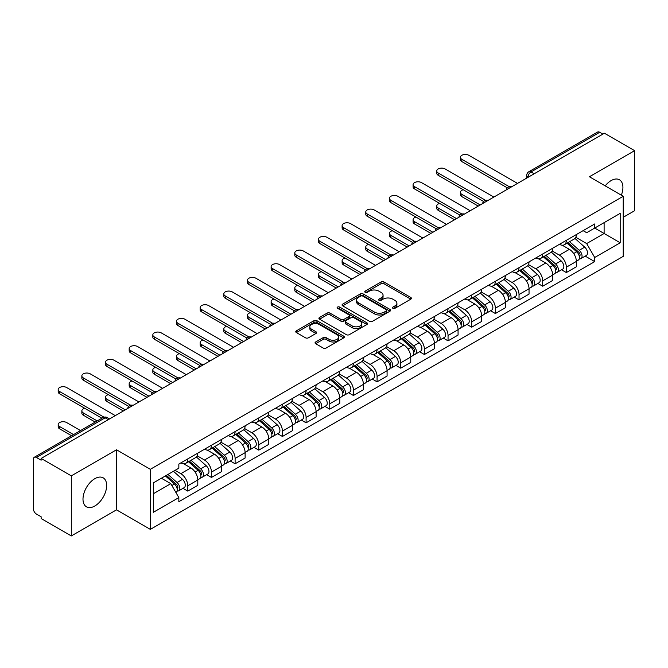 <?xml version="1.0" encoding="UTF-8"?>
<svg xmlns="http://www.w3.org/2000/svg" width="668" height="668" viewBox="0 0 668 668"><rect width="100%" height="100%" fill="white"/><g stroke="black" fill="none" stroke-linecap="round" stroke-linejoin="round"><path stroke-width="1" d="M392.893 308.299A1.47 0.852 0 0 0 394.972 308.299L410.787 299.172A2.104 1.219 0 0 0 411.404 298.312A2.104 1.219 0 0 0 410.787 297.452L383.991 281.979A2.104 1.219 0 0 0 381.019 281.979L365.196 291.114A1.47 0.852 0 0 0 364.77 291.716A1.47 0.852 0 0 0 365.196 292.317A1.47 0.852 0 0 0 367.283 292.317L369.329 291.131A6.738 3.891 0 0 1 378.856 291.131L381.094 292.417A6.738 3.891 0 0 1 383.065 295.173A6.738 3.891 0 0 1 381.094 297.92L379.04 299.105A1.47 0.852 0 0 0 378.614 299.707A1.47 0.852 0 0 0 379.04 300.308A1.47 0.852 0 0 0 381.127 300.308L383.173 299.122A6.738 3.891 0 0 1 392.7 299.122L394.938 300.416A6.738 3.891 0 0 1 396.909 303.163A6.738 3.891 0 0 1 394.938 305.919L392.893 307.096A1.47 0.852 0 0 0 392.458 307.697A1.47 0.852 0 0 0 392.893 308.299L392.893 307.096M94.823 505.993A16.733 9.661 120 0 0 105.753 491.247A16.733 9.661 120 0 0 103.189 477.845A16.733 9.661 120 0 0 94.823 478.672A16.733 9.661 120 0 0 83.892 493.418A16.733 9.661 120 0 0 86.456 506.82A16.733 9.661 120 0 0 94.823 505.993M621.332 195.19A16.733 9.661 120 0 0 619.453 179.775A16.733 9.661 120 0 0 611.095 180.611A16.733 9.661 120 0 0 605.175 185.863M315.663 341.974A2.104 1.219 0 0 0 315.046 342.826A2.104 1.219 0 0 0 315.663 343.686L323.178 348.028A2.104 1.219 0 0 0 326.159 348.028L343.728 337.891A2.104 1.219 0 0 0 344.337 337.031A2.104 1.219 0 0 0 343.728 336.171L316.924 320.698A2.104 1.219 0 0 0 313.952 320.698L296.383 330.844A2.104 1.219 0 0 0 295.765 331.704A2.104 1.219 0 0 0 296.383 332.555L305.468 337.799A2.104 1.219 0 0 0 308.441 337.799L315.964 333.466A2.104 1.219 0 0 0 316.574 332.606A2.104 1.219 0 0 0 315.964 331.745L311.455 329.14A5.628 3.248 0 0 1 309.81 326.844A5.628 3.248 0 0 1 313.284 323.838A5.628 3.248 0 0 1 319.421 324.548L337.064 334.726A5.628 3.248 0 0 1 338.709 337.031A5.628 3.248 0 0 1 335.236 340.029A5.628 3.248 0 0 1 329.099 339.327L326.159 337.632A2.104 1.219 0 0 0 323.178 337.632L315.663 341.974L315.663 343.686L323.178 339.377L323.178 337.632M150.333 469.303L116.516 449.773L71.317 475.866L41.132 458.448L604.415 133.233L634.6 150.659L589.401 176.753L623.227 196.283L150.333 469.303L150.333 529.373L623.227 256.353L623.227 196.283M369.479 321.3A2.104 1.219 0 0 0 372.46 321.3L390.02 311.154A2.104 1.219 0 0 0 390.638 310.294A2.104 1.219 0 0 0 390.02 309.443L363.225 293.97A2.104 1.219 0 0 0 360.252 293.97L342.684 304.107A2.104 1.219 0 0 0 342.066 304.967A2.104 1.219 0 0 0 342.684 305.827L369.479 321.3M338.133 308.616A1.47 0.852 0 0 1 339.628 308.825L366.849 324.539L349.306 334.668A2.104 1.219 0 0 1 346.333 334.668L319.529 319.195L319.529 317.475A2.104 1.219 0 0 0 318.92 318.335A2.104 1.219 0 0 0 319.529 319.195M319.529 317.475L327.053 313.133A2.104 1.219 0 0 1 330.025 313.133L340.897 319.413A2.104 1.219 0 0 0 343.87 319.413L348.863 316.532A2.104 1.219 0 0 0 349.481 315.672A2.104 1.219 0 0 0 348.863 314.812L337.549 308.282A1.47 0.852 0 0 1 337.115 307.681A1.47 0.852 0 0 1 338.025 306.888A1.47 0.852 0 0 1 339.628 307.071L366.874 322.803A2.104 1.219 0 0 1 367.492 323.663A2.104 1.219 0 0 1 366.874 324.523L366.874 322.803M71.317 475.866L71.317 535.936L41.132 518.518L41.132 516.765L36.431 514.051A4.292 2.48 -120 0 1 33.4 508.791L33.4 459.233A4.292 2.48 -120 0 1 34.285 457.271L102.989 417.6A4.292 2.48 60 0 1 105.135 417.817L36.431 457.48A4.292 2.48 -120 0 0 34.285 457.271M623.227 217.3L634.6 210.729L634.6 150.659M71.317 535.936L116.516 509.843L150.333 529.373M41.132 458.448L41.132 460.194L36.431 457.48M534.2 173.78L531.01 171.943A4.292 2.48 60 0 0 528.864 171.726L597.576 132.064A4.292 2.48 60 0 1 599.714 132.272L531.01 171.943A4.292 2.48 120 0 0 527.979 177.195L527.979 177.371M602.903 134.109L599.714 132.272M566.347 240.33A9.87 5.695 60 0 1 564.31 244.755L574.321 238.977A9.87 5.695 -120 0 0 576.359 234.543M552.144 250.951L559.375 255.126A9.87 5.695 60 0 1 566.347 267.208L576.359 261.43A9.87 5.695 -120 0 0 569.386 249.348L562.222 245.206M576.359 261.43L576.359 266.774L566.347 272.552L561.554 269.78M564.31 244.755A9.87 5.695 60 0 1 559.45 244.313M566.347 267.208L566.347 272.552M542.692 253.982A9.87 5.695 60 0 1 540.646 258.416L550.657 252.638A9.87 5.695 -120 0 0 552.703 248.204M537.89 283.441L542.692 286.213L552.703 280.426L552.703 275.091A9.87 5.695 -120 0 0 545.723 263.008L538.558 258.867M540.646 258.416A9.87 5.695 60 0 1 535.794 257.973M528.488 264.611L535.711 268.786A9.87 5.695 60 0 1 542.692 280.869L542.692 286.213M519.028 267.643A9.87 5.695 60 0 1 516.99 272.076L527.002 266.298A9.87 5.695 -120 0 0 529.039 261.864M514.235 297.101L519.028 299.865L529.039 294.087L529.039 288.751A9.87 5.695 -120 0 0 522.067 276.669L514.903 272.527M516.99 272.076A9.87 5.695 60 0 1 512.131 271.625M504.824 278.272L512.055 282.447A9.87 5.695 60 0 1 519.028 294.53L519.028 299.865M495.372 281.303A9.87 5.695 60 0 1 493.326 285.737L503.338 279.959A9.87 5.695 -120 0 0 505.384 275.525M490.571 310.762L495.372 313.526L505.384 307.748L505.384 302.412A9.87 5.695 -120 0 0 498.403 290.321L491.239 286.188M493.326 285.737A9.87 5.695 60 0 1 488.475 285.286M481.169 291.933L488.391 296.108A9.87 5.695 60 0 1 495.372 308.19L495.372 313.526M471.708 294.964A9.87 5.695 60 0 1 469.671 299.398L479.674 293.619A9.87 5.695 -120 0 0 481.72 289.186M466.915 324.414L471.708 327.186L481.72 321.408L481.72 316.073A9.87 5.695 -120 0 0 474.748 303.982L467.583 299.849M469.671 299.398A9.87 5.695 60 0 1 464.811 298.947M457.505 305.593L464.736 309.76A9.87 5.695 60 0 1 471.708 321.851L471.708 327.186M448.053 308.624A9.87 5.695 60 0 1 446.007 313.058L456.019 307.272A9.87 5.695 -120 0 0 458.064 302.846M443.251 338.075L448.053 340.847L458.064 335.069L458.064 329.725A9.87 5.695 -120 0 0 451.084 317.642L443.919 313.509M446.007 313.058A9.87 5.695 60 0 1 441.156 312.607M433.849 319.246L441.072 323.421A9.87 5.695 60 0 1 448.053 335.511L448.053 340.847M424.389 322.285A9.87 5.695 60 0 1 422.351 326.71L432.355 320.932A9.87 5.695 -120 0 0 434.4 316.507M419.596 351.735L424.389 354.508L434.4 348.729L434.4 343.385A9.87 5.695 -120 0 0 427.428 331.303L420.264 327.17M422.351 326.71A9.87 5.695 60 0 1 417.492 326.268M410.185 332.906L417.416 337.081A9.87 5.695 60 0 1 424.389 349.164L424.389 354.508M400.733 335.946A9.87 5.695 60 0 1 398.687 340.371L408.699 334.593A9.87 5.695 -120 0 0 410.745 330.167M395.932 365.396L400.733 368.168L410.745 362.39L410.745 357.046A9.87 5.695 -120 0 0 403.764 344.964L396.6 340.83M398.687 340.371A9.87 5.695 60 0 1 393.836 339.928M386.53 346.567L393.753 350.742A9.87 5.695 60 0 1 400.733 362.824L400.733 368.168M377.069 349.606A9.87 5.695 60 0 1 375.032 354.032L385.035 348.253A9.87 5.695 -120 0 0 387.081 343.828M372.276 379.057L377.069 381.829L387.081 376.051L387.081 370.707A9.87 5.695 -120 0 0 380.109 358.624L372.944 354.491M375.032 354.032A9.87 5.695 60 0 1 370.172 353.589M362.866 360.227L370.097 364.402A9.87 5.695 60 0 1 377.069 376.485L377.069 381.829M353.414 363.267A9.87 5.695 60 0 1 351.368 367.692L361.38 361.914A9.87 5.695 -120 0 0 363.425 357.489M348.613 392.717L353.414 395.489L363.425 389.711L363.425 384.367A9.87 5.695 -120 0 0 356.445 372.285L349.281 368.143M351.368 367.692A9.87 5.695 60 0 1 346.517 367.25M339.21 373.888L346.433 378.063A9.87 5.695 60 0 1 353.414 390.145L353.414 395.489M329.75 376.927A9.87 5.695 60 0 1 327.712 381.353L337.716 375.575A9.87 5.695 -120 0 0 339.761 371.149M324.957 406.378L329.75 409.15L339.761 403.372L339.761 398.028A9.87 5.695 -120 0 0 332.789 385.945L325.625 381.804M327.712 381.353A9.87 5.695 60 0 1 322.853 380.91M315.546 387.549L322.778 391.724A9.87 5.695 60 0 1 329.75 403.806L329.75 409.15M306.094 390.588A9.87 5.695 60 0 1 304.049 395.013L314.06 389.235A9.87 5.695 -120 0 0 316.106 384.801M301.293 420.038L306.094 422.811L316.106 417.032L316.106 411.688A9.87 5.695 -120 0 0 309.125 399.606L301.961 395.464M304.049 395.013A9.87 5.695 60 0 1 299.197 394.571M291.891 401.209L299.114 405.384A9.87 5.695 60 0 1 306.094 417.467L306.094 422.811M282.43 404.24A9.87 5.695 60 0 1 280.393 408.674L290.396 402.896A9.87 5.695 -120 0 0 292.442 398.462M277.637 433.699L282.43 436.471L292.442 430.685L292.442 425.349A9.87 5.695 -120 0 0 285.47 413.267L278.305 409.125M280.393 408.674A9.87 5.695 60 0 1 275.533 408.231M268.227 414.87L275.458 419.045A9.87 5.695 60 0 1 282.43 431.127L282.43 436.471M258.775 417.901A9.87 5.695 60 0 1 256.729 422.335L266.741 416.556A9.87 5.695 -120 0 0 268.786 412.123M253.974 447.36L258.775 450.123L268.786 444.345L268.786 439.01A9.87 5.695 -120 0 0 261.806 426.927L254.642 422.786M256.729 422.335A9.87 5.695 60 0 1 251.878 421.884M244.571 428.53L251.794 432.705A9.87 5.695 60 0 1 258.775 444.788L258.775 450.123M235.111 431.561A9.87 5.695 60 0 1 233.074 435.995L243.077 430.217A9.87 5.695 -120 0 0 245.123 425.783M230.318 461.02L235.111 463.784L245.123 458.006L245.123 452.67A9.87 5.695 -120 0 0 238.15 440.579L230.986 436.446M233.074 435.995A9.87 5.695 60 0 1 228.214 435.544M220.908 442.191L228.139 446.366A9.87 5.695 60 0 1 235.111 458.448L235.111 463.784M211.455 445.222A9.87 5.695 60 0 1 209.41 449.656L219.421 443.869A9.87 5.695 -120 0 0 221.467 439.444M206.654 474.672L211.455 477.445L221.467 471.666L221.467 466.322A9.87 5.695 -120 0 0 214.486 454.24L207.322 450.107M209.41 449.656A9.87 5.695 60 0 1 204.558 449.205M197.252 455.852L204.475 460.018A9.87 5.695 60 0 1 211.455 472.109L211.455 477.445M187.791 458.883A9.87 5.695 60 0 1 185.754 463.316L195.757 457.53A9.87 5.695 -120 0 0 197.803 453.104M182.999 488.333L187.791 491.105L197.803 485.327L197.803 479.983A9.87 5.695 -120 0 0 190.831 467.901L183.667 463.767M185.754 463.316A9.87 5.695 60 0 1 180.894 462.866M175.058 470.355L180.819 473.679A9.87 5.695 60 0 1 187.791 485.77L187.791 491.105M583.106 230.652L586.671 232.706L620.188 213.359L604.114 222.636L604.114 233.499L586.671 243.569L575.808 237.29M153.364 493.735L170.808 483.665L178.849 497.585L153.364 512.298L153.364 482.872L178.849 468.168L178.849 464.051L594.712 223.955L594.712 228.064L620.188 242.776L594.712 257.489L586.671 243.569M620.188 213.359L620.188 242.776M178.849 497.585L178.849 501.701L594.712 261.606L594.712 257.489M116.516 449.773L116.516 509.843M170.808 483.665L161.405 478.238M585.21 256.12L594.712 261.606M393.477 308.507L394.938 307.664A6.738 3.891 0 0 0 396.909 304.917L396.909 303.163M383.065 295.173L383.065 296.926A6.738 3.891 0 0 1 381.094 299.673L379.633 300.516M410.787 297.452L410.787 299.172L383.991 283.733A2.104 1.219 0 0 0 381.019 283.733L365.788 292.526M389.995 311.171L363.225 295.724A2.104 1.219 0 0 0 360.252 295.724L342.709 305.844M386.304 310.904A1.47 0.852 0 0 0 386.73 310.294A1.47 0.852 0 0 0 386.304 309.693L362.782 296.116A1.47 0.852 0 0 0 360.695 296.116L358.541 297.36A6.738 3.891 0 0 0 356.562 300.116A6.738 3.891 0 0 0 358.541 302.863L374.614 312.148A6.738 3.891 0 0 0 384.142 312.148L386.304 310.904L386.304 312.649A1.47 0.852 0 0 0 386.73 312.048L386.73 310.294M356.562 300.116L356.562 301.861A6.738 3.891 0 0 0 358.541 304.616L358.541 302.863M386.304 312.649L384.142 313.902A6.738 3.891 0 0 1 374.614 313.902L358.541 304.616M319.563 319.212L327.053 314.887L327.053 313.133M349.481 315.672L349.481 317.425A2.104 1.219 0 0 1 348.863 318.277L343.87 321.158A2.104 1.219 0 0 1 340.897 321.158L330.025 314.887A2.104 1.219 0 0 0 327.053 314.887M352.17 325.917A5.628 3.248 0 0 0 358.307 326.627A5.628 3.248 0 0 0 361.789 323.621A5.628 3.248 0 0 0 360.135 321.325L353.923 317.734A2.104 1.219 0 0 0 350.942 317.734L345.957 320.615A2.104 1.219 0 0 0 345.339 321.475A2.104 1.219 0 0 0 345.957 322.335L352.17 325.917L352.17 327.671A5.628 3.248 0 0 0 358.307 328.372A5.628 3.248 0 0 0 361.789 325.374L361.789 323.621M345.339 321.475L345.339 323.22A2.104 1.219 0 0 0 345.957 324.08L345.957 322.335M352.17 327.671L345.957 324.08M338.709 337.031L338.709 338.776A5.628 3.248 0 0 1 335.236 341.782A5.628 3.248 0 0 1 329.099 341.081L326.159 339.377A2.104 1.219 0 0 0 323.178 339.377M309.81 326.844L309.81 328.598A5.628 3.248 0 0 0 311.455 330.894L311.455 329.14M315.931 333.474L311.455 330.894M343.694 337.908L316.924 322.452A2.104 1.219 0 0 0 313.952 322.452L296.408 332.572M567.032 243.177L576.676 251.786A5.361 3.098 60 0 1 578.363 260.077L576.359 261.23M567.291 243.411L571.825 246.024M463.283 189.754A4.935 2.847 -0 0 0 460.411 192.342A4.935 2.847 -0 0 0 461.855 194.355L480.209 204.951M568.009 242.618L578.739 252.195A2.572 1.486 60 0 1 579.54 256.17A2.572 1.486 60 0 1 579.306 256.261M569.612 241.691L579.256 250.291A5.361 3.098 60 0 1 580.935 258.583A5.361 3.098 60 0 1 579.315 258.758M574.989 238.468L584.717 247.143A5.361 3.098 60 0 1 586.395 255.435L580.935 258.583M478.23 206.086L461.855 196.634A4.935 2.847 180 0 1 460.411 194.622L460.411 192.342M507.321 187.858L461.855 161.606A4.935 2.847 180 0 1 460.411 159.594L460.411 157.314A4.935 2.847 -0 0 0 461.855 159.326L509.275 186.706M517.516 183.408L468.827 155.302A4.935 2.847 -0 0 0 463.45 154.684A4.935 2.847 -0 0 0 460.411 157.314M543.376 256.838L553.012 265.446A5.361 3.098 60 0 1 554.699 273.738L552.695 274.89M543.627 257.071L548.169 259.685M439.627 203.414A4.935 2.847 -0 0 0 436.747 206.003A4.935 2.847 -0 0 0 438.191 208.015L456.545 218.611M544.345 256.278L555.075 265.847A2.572 1.486 60 0 1 555.885 269.83A2.572 1.486 60 0 1 555.651 269.922M545.956 255.351L555.592 263.952A5.361 3.098 60 0 1 557.279 272.243A5.361 3.098 60 0 1 555.659 272.419M551.325 252.128L561.053 260.804A5.361 3.098 60 0 1 562.74 269.095L557.279 272.243M454.574 219.747L438.191 210.295A4.935 2.847 180 0 1 436.747 208.282L436.747 206.003M519.712 270.498L529.357 279.099A5.361 3.098 60 0 1 531.043 287.399L529.039 288.551M519.971 270.724L524.505 273.346M415.964 217.075A4.935 2.847 -0 0 0 413.091 219.663A4.935 2.847 -0 0 0 414.536 221.676L432.889 232.272M520.689 269.939L531.419 279.508A2.572 1.486 60 0 1 532.221 283.491A2.572 1.486 60 0 1 531.987 283.583M522.293 269.012L531.937 277.612A5.361 3.098 60 0 1 533.615 285.904A5.361 3.098 60 0 1 531.995 286.079M527.67 265.781L537.398 274.464A5.361 3.098 60 0 1 539.076 282.756L533.615 285.904M430.91 233.408L414.536 223.955A4.935 2.847 180 0 1 413.091 221.935L413.091 219.663M483.657 201.519L438.191 175.267A4.935 2.847 180 0 1 436.747 173.254L436.747 170.975A4.935 2.847 -0 0 0 438.191 172.987L485.619 200.367M493.852 197.068L445.172 168.962A4.935 2.847 -0 0 0 439.795 168.344A4.935 2.847 -0 0 0 436.747 170.975M460.001 215.171L414.536 188.927A4.935 2.847 180 0 1 413.091 186.915L413.091 184.635A4.935 2.847 -0 0 0 414.536 186.648L461.955 214.027M470.197 210.729L421.508 182.623A4.935 2.847 -0 0 0 416.131 182.005A4.935 2.847 -0 0 0 413.091 184.635M496.057 284.159L505.693 292.759A5.361 3.098 60 0 1 507.379 301.051L505.375 302.212M496.307 284.384L500.85 287.006M392.308 230.736A4.935 2.847 -0 0 0 389.427 233.324A4.935 2.847 -0 0 0 390.872 235.336L409.225 245.933M497.025 283.599L507.755 293.168A2.572 1.486 60 0 1 508.565 297.151A2.572 1.486 60 0 1 508.331 297.243M498.637 282.673L508.273 291.273A5.361 3.098 60 0 1 509.96 299.565A5.361 3.098 60 0 1 508.34 299.74M504.006 279.441L513.734 288.125A5.361 3.098 60 0 1 515.42 296.417L509.96 299.565M407.255 247.068L390.872 237.616A4.935 2.847 180 0 1 389.427 235.595L389.427 233.324M472.393 297.819L482.037 306.42A5.361 3.098 60 0 1 483.724 314.711L481.72 315.872M472.652 298.045L477.186 300.667M368.644 244.396A4.935 2.847 -0 0 0 365.772 246.985A4.935 2.847 -0 0 0 367.216 248.997L385.57 259.593M473.37 297.26L484.1 306.829A2.572 1.486 60 0 1 484.901 310.812A2.572 1.486 60 0 1 484.667 310.904M474.973 296.333L484.617 304.934A5.361 3.098 60 0 1 486.296 313.225A5.361 3.098 60 0 1 484.676 313.401M480.35 293.102L490.078 301.786A5.361 3.098 60 0 1 491.757 310.077L486.296 313.225M383.591 260.729L367.216 251.268A4.935 2.847 180 0 1 365.772 249.256L365.772 246.985M448.737 311.48L458.373 320.081A5.361 3.098 60 0 1 460.06 328.372L458.056 329.533M448.988 311.705L453.53 314.327M344.989 258.048A4.935 2.847 -0 0 0 342.108 260.645A4.935 2.847 -0 0 0 343.552 262.658L361.906 273.254M449.706 310.921L460.436 320.49A2.572 1.486 60 0 1 461.246 324.473A2.572 1.486 60 0 1 461.012 324.564M451.317 309.994L460.953 318.594A5.361 3.098 60 0 1 462.64 326.886A5.361 3.098 60 0 1 461.02 327.061M456.687 306.762L466.414 315.438A5.361 3.098 60 0 1 468.101 323.729L462.64 326.886M359.935 274.389L343.552 264.929A4.935 2.847 180 0 1 342.108 262.916L342.108 260.645M436.338 228.832L390.872 202.588A4.935 2.847 180 0 1 389.427 200.575L389.427 198.296A4.935 2.847 -0 0 0 390.872 200.308L438.3 227.688M446.533 224.39L397.852 196.283A4.935 2.847 -0 0 0 392.475 195.666A4.935 2.847 -0 0 0 389.427 198.296M412.682 242.492L367.216 216.248A4.935 2.847 180 0 1 365.772 214.236L365.772 211.956A4.935 2.847 -0 0 0 367.216 213.969L414.636 241.348M422.877 238.05L374.189 209.944A4.935 2.847 -0 0 0 368.811 209.326A4.935 2.847 -0 0 0 365.772 211.956M389.018 256.153L343.552 229.909A4.935 2.847 180 0 1 342.108 227.888L342.108 225.617A4.935 2.847 -0 0 0 343.552 227.629L390.98 255.009M399.214 251.711L350.533 223.605A4.935 2.847 -0 0 0 345.156 222.987A4.935 2.847 -0 0 0 342.108 225.617M425.073 325.141L434.718 333.741A5.361 3.098 60 0 1 436.404 342.033L434.4 343.185M425.332 325.366L429.866 327.988M321.325 271.709A4.935 2.847 -0 0 0 318.452 274.298A4.935 2.847 -0 0 0 319.897 276.318L338.25 286.906M426.05 324.581L436.78 334.15A2.572 1.486 60 0 1 437.582 338.133A2.572 1.486 60 0 1 437.348 338.225M427.654 323.654L437.298 332.255A5.361 3.098 60 0 1 438.976 340.546A5.361 3.098 60 0 1 437.356 340.713M433.031 320.423L442.759 329.099A5.361 3.098 60 0 1 444.437 337.39L438.976 340.546M336.271 288.05L319.897 278.589A4.935 2.847 180 0 1 318.452 276.577L318.452 274.298M365.363 269.814L319.897 243.569A4.935 2.847 180 0 1 318.452 241.549L318.452 239.278A4.935 2.847 -0 0 0 319.897 241.29L367.316 268.67M375.558 265.371L326.869 237.265A4.935 2.847 -0 0 0 321.492 236.647A4.935 2.847 -0 0 0 318.452 239.278M401.418 338.801L411.054 347.402A5.361 3.098 60 0 1 412.74 355.693L410.736 356.846M401.668 339.027L406.211 341.649M297.669 285.37A4.935 2.847 -0 0 0 294.788 287.958A4.935 2.847 -0 0 0 296.233 289.979L314.586 300.567M402.386 338.242L413.116 347.811A2.572 1.486 60 0 1 413.926 351.794A2.572 1.486 60 0 1 413.692 351.886M403.998 337.307L413.634 345.915A5.361 3.098 60 0 1 415.321 354.207A5.361 3.098 60 0 1 413.701 354.374M409.367 334.084L419.095 342.759A5.361 3.098 60 0 1 420.782 351.051L415.321 354.207M312.616 301.711L296.233 292.25A4.935 2.847 180 0 1 294.788 290.238L294.788 287.958M341.699 283.474L296.233 257.222A4.935 2.847 180 0 1 294.788 255.209L294.788 252.938A4.935 2.847 -0 0 0 296.233 254.951L343.661 282.33M351.894 279.032L303.214 250.917A4.935 2.847 -0 0 0 297.836 250.3A4.935 2.847 -0 0 0 294.788 252.938M377.754 352.462L387.398 361.062A5.361 3.098 60 0 1 389.085 369.354L387.081 370.506M378.013 352.687L382.547 355.309M274.005 299.03A4.935 2.847 -0 0 0 271.133 301.619A4.935 2.847 -0 0 0 272.577 303.631L290.931 314.227M378.731 351.894L389.461 361.471A2.572 1.486 60 0 1 390.262 365.446A2.572 1.486 60 0 1 390.029 365.546M380.334 350.967L389.978 359.576A5.361 3.098 60 0 1 391.657 367.868A5.361 3.098 60 0 1 390.037 368.035M385.712 347.744L395.439 356.42A5.361 3.098 60 0 1 397.118 364.711L391.657 367.868M288.952 315.371L272.577 305.911A4.935 2.847 180 0 1 271.133 303.898L271.133 301.619M318.043 297.135L272.577 270.882A4.935 2.847 180 0 1 271.133 268.87L271.133 266.599A4.935 2.847 -0 0 0 272.577 268.611L319.997 295.991M328.238 292.693L279.55 264.578A4.935 2.847 -0 0 0 274.172 263.96A4.935 2.847 -0 0 0 271.133 266.599M354.098 366.122L363.734 374.723A5.361 3.098 60 0 1 365.421 383.014L363.417 384.167M354.349 366.348L358.891 368.97M250.35 312.691A4.935 2.847 -0 0 0 247.469 315.279A4.935 2.847 -0 0 0 248.913 317.292L267.267 327.888M355.067 365.555L365.797 375.132A2.572 1.486 60 0 1 366.607 379.107A2.572 1.486 60 0 1 366.373 379.207M356.679 364.628L366.314 373.237A5.361 3.098 60 0 1 368.001 381.528A5.361 3.098 60 0 1 366.381 381.695M362.048 361.405L371.775 370.08A5.361 3.098 60 0 1 373.462 378.372L368.001 381.528M265.296 329.023L248.913 319.571A4.935 2.847 180 0 1 247.469 317.559L247.469 315.279M294.379 310.795L248.913 284.543A4.935 2.847 180 0 1 247.469 282.531L247.469 280.251A4.935 2.847 -0 0 0 248.913 282.272L296.341 309.651M304.575 306.345L255.894 278.239A4.935 2.847 -0 0 0 250.517 277.621A4.935 2.847 -0 0 0 247.469 280.251M330.435 379.775L340.079 388.384A5.361 3.098 60 0 1 341.765 396.675L339.761 397.827M330.693 380.009L335.227 382.63M226.686 326.351A4.935 2.847 -0 0 0 223.813 328.94A4.935 2.847 -0 0 0 225.258 330.952L243.611 341.548M331.411 379.215L342.141 388.793A2.572 1.486 60 0 1 342.943 392.767A2.572 1.486 60 0 1 342.709 392.859M333.015 378.288L342.659 386.889A5.361 3.098 60 0 1 344.337 395.18A5.361 3.098 60 0 1 342.717 395.356M338.392 375.065L348.12 383.741A5.361 3.098 60 0 1 349.798 392.032L344.337 395.18M241.632 342.684L225.258 333.232A4.935 2.847 180 0 1 223.813 331.219L223.813 328.94M270.724 324.456L225.258 298.204A4.935 2.847 180 0 1 223.813 296.191L223.813 293.912A4.935 2.847 -0 0 0 225.258 295.932L272.678 323.304M280.919 320.005L232.23 291.899A4.935 2.847 -0 0 0 226.853 291.281A4.935 2.847 -0 0 0 223.813 293.912M306.779 393.435L316.415 402.044A5.361 3.098 60 0 1 318.102 410.336L316.098 411.488M307.029 393.669L311.572 396.283M203.03 340.012A4.935 2.847 -0 0 0 200.149 342.601A4.935 2.847 -0 0 0 201.594 344.613L219.947 355.209M307.748 392.876L318.477 402.453A2.572 1.486 60 0 1 319.287 406.428A2.572 1.486 60 0 1 319.053 406.52M309.359 391.949L318.995 400.549A5.361 3.098 60 0 1 320.682 408.841A5.361 3.098 60 0 1 319.062 409.016M314.728 388.726L324.456 397.402A5.361 3.098 60 0 1 326.143 405.693L320.682 408.841M217.977 356.345L201.594 346.892A4.935 2.847 180 0 1 200.149 344.88L200.149 342.601M247.06 338.117L201.594 311.864A4.935 2.847 180 0 1 200.149 309.852L200.149 307.572A4.935 2.847 -0 0 0 201.594 309.585L249.022 336.964M257.255 333.666L208.575 305.56A4.935 2.847 -0 0 0 203.197 304.942A4.935 2.847 -0 0 0 200.149 307.572M283.115 407.096L292.759 415.705A5.361 3.098 60 0 1 294.446 423.996L292.442 425.149M283.374 407.33L287.908 409.943M179.366 353.673A4.935 2.847 -0 0 0 176.494 356.261A4.935 2.847 -0 0 0 177.938 358.273L196.283 368.87M284.092 406.536L294.822 416.106A2.572 1.486 60 0 1 295.623 420.089A2.572 1.486 60 0 1 295.39 420.18M285.695 405.61L295.339 414.21A5.361 3.098 60 0 1 297.018 422.502A5.361 3.098 60 0 1 295.398 422.677M291.073 402.378L300.8 411.062A5.361 3.098 60 0 1 302.479 419.354L297.018 422.502M194.313 370.005L177.938 360.553A4.935 2.847 180 0 1 176.494 358.541L176.494 356.261M223.404 351.777L177.938 325.525A4.935 2.847 180 0 1 176.494 323.512L176.494 321.233A4.935 2.847 -0 0 0 177.938 323.245L225.358 350.625M233.6 347.327L184.911 319.221A4.935 2.847 -0 0 0 179.533 318.603A4.935 2.847 -0 0 0 176.494 321.233M259.46 420.756L269.095 429.357A5.361 3.098 60 0 1 270.782 437.649L268.778 438.809M259.71 420.982L264.252 423.604M155.711 367.333A4.935 2.847 -0 0 0 152.83 369.922A4.935 2.847 -0 0 0 154.275 371.934L172.628 382.53M260.428 420.197L271.158 429.766A2.572 1.486 60 0 1 271.968 433.749A2.572 1.486 60 0 1 271.734 433.841M262.04 419.27L271.676 427.871A5.361 3.098 60 0 1 273.362 436.162A5.361 3.098 60 0 1 271.742 436.338M267.409 416.039L277.136 424.723A5.361 3.098 60 0 1 278.823 433.014L273.362 436.162M170.657 383.666L154.275 374.214A4.935 2.847 180 0 1 152.83 372.193L152.83 369.922M199.74 365.429L154.275 339.185A4.935 2.847 180 0 1 152.83 337.173L152.83 334.893A4.935 2.847 -0 0 0 154.275 336.906L201.703 364.285M209.936 360.987L161.255 332.881A4.935 2.847 -0 0 0 155.878 332.263A4.935 2.847 -0 0 0 152.83 334.893M235.796 434.417L245.44 443.018A5.361 3.098 60 0 1 247.127 451.309L245.123 452.47M236.054 434.643L240.589 437.264M132.047 380.994A4.935 2.847 -0 0 0 129.174 383.582A4.935 2.847 -0 0 0 130.619 385.595L148.964 396.191M236.773 433.858L247.502 443.427A2.572 1.486 60 0 1 248.304 447.41A2.572 1.486 60 0 1 248.07 447.502M238.376 432.931L248.02 441.531A5.361 3.098 60 0 1 249.698 449.823A5.361 3.098 60 0 1 248.079 449.998M243.753 429.699L253.481 438.383A5.361 3.098 60 0 1 255.159 446.675L249.698 449.823M146.993 397.326L130.619 387.874A4.935 2.847 180 0 1 129.174 385.853L129.174 383.582M176.085 379.09L130.619 352.846A4.935 2.847 180 0 1 129.174 350.834L129.174 348.554A4.935 2.847 -0 0 0 130.619 350.566L178.039 377.946M186.28 374.648L137.591 346.542A4.935 2.847 -0 0 0 132.214 345.924A4.935 2.847 -0 0 0 129.174 348.554M212.14 448.078L221.776 456.678A5.361 3.098 60 0 1 223.463 464.97L221.459 466.13M212.391 448.303L216.933 450.925M108.391 394.654A4.935 2.847 -0 0 0 105.511 397.243A4.935 2.847 -0 0 0 106.955 399.255L125.308 409.851M213.109 447.518L223.838 457.087A2.572 1.486 60 0 1 224.648 461.07A2.572 1.486 60 0 1 224.415 461.162M214.72 446.591L224.356 455.192A5.361 3.098 60 0 1 226.043 463.483A5.361 3.098 60 0 1 224.423 463.659M220.089 443.36L229.817 452.044A5.361 3.098 60 0 1 231.504 460.335L226.043 463.483M123.338 410.987L106.955 401.526A4.935 2.847 180 0 1 105.511 399.514L105.511 397.243M152.421 392.751L106.955 366.507A4.935 2.847 180 0 1 105.511 364.494L105.511 362.215A4.935 2.847 -0 0 0 106.955 364.227L154.383 391.607M162.616 388.308L113.936 360.202A4.935 2.847 -0 0 0 108.558 359.584A4.935 2.847 -0 0 0 105.511 362.215M188.476 461.738L198.12 470.339A5.361 3.098 60 0 1 199.807 478.63L197.803 479.791M188.735 461.964L193.269 464.586M84.727 408.307A4.935 2.847 -0 0 0 81.855 410.895A4.935 2.847 -0 0 0 83.3 412.916L97.211 420.94M189.453 461.179L200.183 470.748A2.572 1.486 60 0 1 200.984 474.731A2.572 1.486 60 0 1 200.751 474.823M191.056 460.252L200.701 468.852A5.361 3.098 60 0 1 202.379 477.144A5.361 3.098 60 0 1 200.759 477.319M196.434 457.021L206.161 465.696A5.361 3.098 60 0 1 207.84 473.988L202.379 477.144M95.232 422.084L83.3 415.187A4.935 2.847 180 0 1 81.855 413.175L81.855 410.895M128.765 406.411L83.3 380.167A4.935 2.847 180 0 1 81.855 378.146L81.855 375.875A4.935 2.847 -0 0 0 83.3 377.888L130.719 405.267M138.961 401.969L90.272 373.863A4.935 2.847 -0 0 0 84.894 373.245A4.935 2.847 -0 0 0 81.855 375.875M165.405 475.925L174.457 483.999A5.361 3.098 60 0 1 176.143 492.291L175.876 492.441M165.497 475.875L169.614 478.246M80.527 430.576L66.616 422.543A4.935 2.847 -0 0 0 61.239 421.925A4.935 2.847 -0 0 0 58.191 424.556A4.935 2.847 -0 0 0 59.636 426.576L73.547 434.601M166.382 475.365L176.519 484.409A2.572 1.486 60 0 1 177.329 488.391A2.572 1.486 60 0 1 177.095 488.483M167.985 474.439L177.037 482.513A5.361 3.098 60 0 1 178.723 490.805A5.361 3.098 60 0 1 177.103 490.972M173.446 471.282L182.498 479.357A5.361 3.098 60 0 1 184.184 487.648L178.723 490.805M71.576 435.745L59.636 428.848A4.935 2.847 180 0 1 58.191 426.835L58.191 424.556M101.912 418.226L59.636 393.828A4.935 2.847 180 0 1 58.191 391.807L58.191 389.536A4.935 2.847 -0 0 0 59.636 391.548L104.024 417.174M115.297 415.63L66.616 387.524A4.935 2.847 -0 0 0 61.239 386.906A4.935 2.847 -0 0 0 58.191 389.536M528.129 177.279L527.979 177.195A4.292 2.48 0 0 1 526.726 175.442L526.726 178.097M211.455 472.109L221.467 466.322M235.111 458.448L245.123 452.67M258.775 444.788L268.786 439.01M282.43 431.127L292.442 425.349M306.094 417.467L316.106 411.688M329.75 403.806L339.761 398.028M353.414 390.145L363.425 384.367M377.069 376.485L387.081 370.707M400.733 362.824L410.745 357.046M424.389 349.164L434.4 343.385M448.053 335.511L458.064 329.725M471.708 321.851L481.72 316.073M495.372 308.19L505.384 302.412M519.028 294.53L529.039 288.751M542.692 280.869L552.703 275.091M187.791 485.77L197.803 479.983M180.819 473.679L190.831 467.901M204.475 460.018L214.486 454.24M228.139 446.366L238.15 440.579M251.794 432.705L261.806 426.927M275.458 419.045L285.47 413.267M299.114 405.384L309.125 399.606M322.778 391.724L332.789 385.945M346.433 378.063L356.445 372.285M370.097 364.402L380.109 358.624M393.753 350.742L403.764 344.964M417.416 337.081L427.428 331.303M441.072 323.421L451.084 317.642M464.736 309.76L474.748 303.982M488.391 296.108L498.403 290.321M512.055 282.447L522.067 276.669M535.711 268.786L545.723 263.008M559.375 255.126L569.386 249.348M511.337 186.982A4.292 2.48 120 0 0 509.442 188.075M487.673 200.642A4.292 2.48 120 0 0 485.778 201.736M464.018 214.294A4.292 2.48 120 0 0 462.122 215.388M440.354 227.955A4.292 2.48 120 0 0 438.459 229.049M416.698 241.616A4.292 2.48 120 0 0 414.803 242.709M393.034 255.276A4.292 2.48 120 0 0 391.139 256.37M369.379 268.937A4.292 2.48 120 0 0 367.483 270.031M345.715 282.597A4.292 2.48 120 0 0 343.82 283.691M322.059 296.258A4.292 2.48 120 0 0 320.164 297.352M298.396 309.919A4.292 2.48 120 0 0 296.5 311.012M274.74 323.579A4.292 2.48 120 0 0 272.845 324.673M251.076 337.24A4.292 2.48 120 0 0 249.181 338.334M227.421 350.9A4.292 2.48 120 0 0 225.525 351.986M203.757 364.553A4.292 2.48 120 0 0 201.861 365.646M180.101 378.213A4.292 2.48 120 0 0 178.206 379.307M156.437 391.874A4.292 2.48 120 0 0 154.542 392.968M132.782 405.534A4.292 2.48 120 0 0 130.886 406.628M108.325 419.654L105.135 417.817A4.292 2.48 120 0 1 107.281 417.6A4.292 4.292 0 0 0 102.989 417.6M394.938 307.664L394.938 305.919M379.04 300.308L379.04 299.105M381.094 299.673L381.094 297.92M365.196 292.317L365.196 291.114M381.019 283.733L381.019 281.979M383.991 283.733L383.991 281.979M342.684 305.827L342.684 304.107M360.252 295.724L360.252 293.97M363.225 295.724L363.225 293.97M390.02 311.154L390.02 309.443M374.614 313.902L374.614 312.148M384.142 313.902L384.142 312.148M330.025 314.887L330.025 313.133M340.897 321.158L340.897 319.413M343.87 321.158L343.87 319.413M348.863 318.277L348.863 316.532M339.628 308.825L339.628 307.071M326.159 339.377L326.159 337.632M329.099 341.081L329.099 339.327M315.964 333.466L315.964 331.745M296.383 332.555L296.383 330.844M313.952 322.452L313.952 320.698M316.924 322.452L316.924 320.698M343.728 337.891L343.728 336.171M576.676 251.786L573.67 253.523M580.075 254.992L579.114 255.552M584.717 247.143L579.256 250.291M461.855 196.634L461.855 194.355M461.855 159.326L461.855 161.606M553.012 265.446L550.006 267.175M556.419 268.653L555.45 269.212M561.053 260.804L555.592 263.952M438.191 210.295L438.191 208.015M529.357 279.099L526.351 280.836M532.755 282.314L531.786 282.873M537.398 274.464L531.937 277.612M414.536 223.955L414.536 221.676M438.191 172.987L438.191 175.267M414.536 186.648L414.536 188.927M505.693 292.759L502.687 294.496M509.1 295.974L508.131 296.534M513.734 288.125L508.273 291.273M390.872 237.616L390.872 235.336M482.037 306.42L479.031 308.157M485.436 309.635L484.467 310.194M490.078 301.786L484.617 304.934M367.216 251.268L367.216 248.997M458.373 320.081L455.367 321.817M461.78 323.295L460.811 323.846M466.414 315.438L460.953 318.594M343.552 264.929L343.552 262.658M390.872 200.308L390.872 202.588M367.216 213.969L367.216 216.248M343.552 227.629L343.552 229.909M434.718 333.741L431.712 335.478M438.116 336.956L437.148 337.507M442.759 329.099L437.298 332.255M319.897 278.589L319.897 276.318M319.897 241.29L319.897 243.569M411.054 347.402L408.048 349.139M414.461 350.608L413.492 351.168M419.095 342.759L413.634 345.915M296.233 292.25L296.233 289.979M296.233 254.951L296.233 257.222M387.398 361.062L384.392 362.799M390.797 364.269L389.828 364.828M395.439 356.42L389.978 359.576M272.577 305.911L272.577 303.631M272.577 268.611L272.577 270.882M363.734 374.723L360.728 376.46M367.141 377.929L366.173 378.489M371.775 370.08L366.314 373.237M248.913 319.571L248.913 317.292M248.913 282.272L248.913 284.543M340.079 388.384L337.073 390.12M343.477 391.59L342.509 392.149M348.12 383.741L342.659 386.889M225.258 333.232L225.258 330.952M225.258 295.932L225.258 298.204M316.415 402.044L313.409 403.781M319.822 405.251L318.853 405.81M324.456 397.402L318.995 400.549M201.594 346.892L201.594 344.613M201.594 309.585L201.594 311.864M292.759 415.705L289.753 417.433M296.158 418.911L295.189 419.471M300.8 411.062L295.339 414.21M177.938 360.553L177.938 358.273M177.938 323.245L177.938 325.525M269.095 429.357L266.089 431.094M272.502 432.572L271.534 433.131M277.136 424.723L271.676 427.871M154.275 374.214L154.275 371.934M154.275 336.906L154.275 339.185M245.44 443.018L242.434 444.754M248.838 446.232L247.87 446.792M253.481 438.383L248.02 441.531M130.619 387.874L130.619 385.595M130.619 350.566L130.619 352.846M221.776 456.678L218.77 458.415M225.183 459.893L224.214 460.452M229.817 452.044L224.356 455.192M106.955 401.526L106.955 399.255M106.955 364.227L106.955 366.507M198.12 470.339L195.114 472.076M201.519 473.554L200.55 474.105M206.161 465.696L200.701 468.852M83.3 415.187L83.3 412.916M83.3 377.888L83.3 380.167M174.457 483.999L171.868 485.494M177.863 487.214L176.895 487.765M182.498 479.357L177.037 482.513M59.636 428.848L59.636 426.576M59.636 391.548L59.636 393.828M511.696 186.764A4.292 4.292 0 0 0 506.194 189.946M488.041 200.425A4.292 4.292 0 0 0 482.53 203.606M464.377 214.086A4.292 4.292 0 0 0 458.874 217.267M440.721 227.746A4.292 4.292 0 0 0 435.21 230.928M417.057 241.407A4.292 4.292 0 0 0 411.555 244.588M393.402 255.067A4.292 4.292 0 0 0 387.891 258.249M369.738 268.728A4.292 4.292 0 0 0 364.235 271.901M346.082 282.389A4.292 4.292 0 0 0 340.571 285.562M322.419 296.049A4.292 4.292 0 0 0 316.916 299.222M298.763 309.71A4.292 4.292 0 0 0 293.252 312.883M275.099 323.37A4.292 4.292 0 0 0 269.596 326.543M251.444 337.023A4.292 4.292 0 0 0 245.933 340.204M227.78 350.683A4.292 4.292 0 0 0 222.277 353.865M204.124 364.344A4.292 4.292 0 0 0 198.613 367.525M180.46 378.004A4.292 4.292 0 0 0 174.958 381.186M156.805 391.665A4.292 4.292 0 0 0 151.294 394.846M133.141 405.326A4.292 4.292 0 0 0 127.638 408.507M109.577 418.928L107.281 417.6M528.864 171.726A4.292 4.292 0 0 0 526.726 175.442"/></g></svg>
